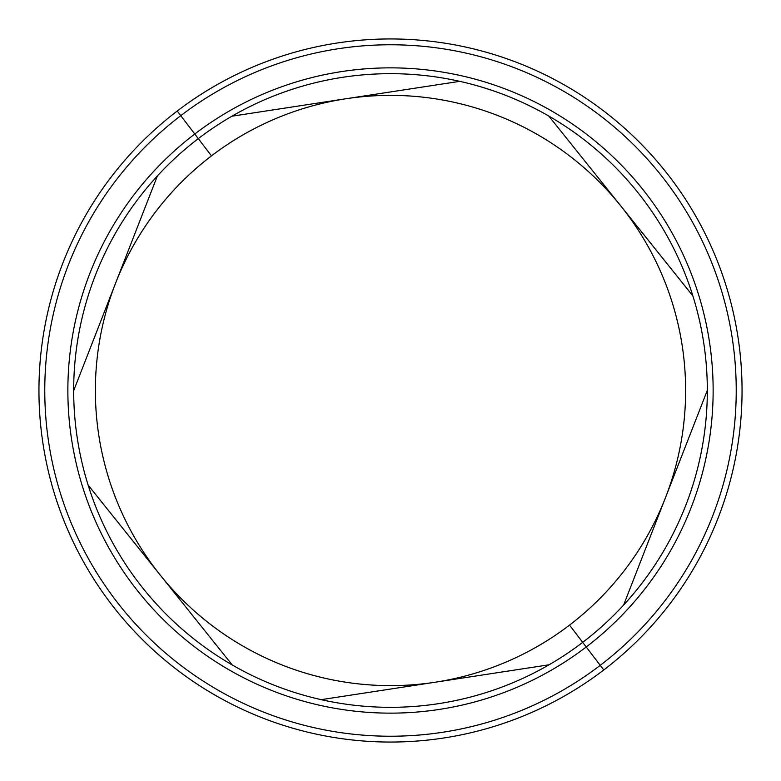 <?xml version="1.0" encoding="UTF-8"?>
<svg xmlns="http://www.w3.org/2000/svg" width="781" height="781" viewBox="0 0 781 781"><rect width="100%" height="100%" fill="white"/><g stroke="black" fill="none" stroke-linecap="round" stroke-linejoin="round"><path stroke-width="1.17" d="M584.081 160.115L548.77 116.037A316.822 316.822 0 0 0 198.296 138.637L194.772 134.01A322.641 322.641 0 0 0 134.01 586.228A322.641 322.641 0 0 0 586.228 646.99L600.238 665.344A345.729 345.729 0 0 1 115.656 600.238A345.729 345.729 0 0 1 180.762 115.656L194.772 134.01L180.762 115.656A345.729 345.729 0 0 1 665.344 180.762A345.729 345.729 0 0 1 600.238 665.344L603.772 669.971A351.548 351.548 0 0 1 111.029 603.772A351.548 351.548 0 0 1 177.228 111.029L180.762 115.656A345.729 345.729 0 0 0 115.656 600.238A345.729 345.729 0 0 0 600.238 665.344A345.729 345.729 0 0 0 665.344 180.762A345.729 345.729 0 0 0 180.762 115.656L177.228 111.029A351.548 351.548 0 0 1 669.971 177.228A351.548 351.548 0 0 1 603.772 669.971A351.548 351.548 0 0 0 669.971 177.228A351.548 351.548 0 0 0 177.228 111.029A351.548 351.548 0 0 0 111.029 603.772A351.548 351.548 0 0 0 603.772 669.971L586.228 646.99A322.641 322.641 0 0 0 646.99 194.772A322.641 322.641 0 0 0 194.772 134.01L198.296 138.637A316.822 316.822 0 0 0 157.391 175.93L115.529 283.298L157.391 175.93A316.822 316.822 0 0 0 88.126 485.089L132.487 540.462M196.919 620.885L232.23 664.963A316.822 316.822 0 0 0 321.225 699.659L391.379 688.93M493.289 673.329L549.053 664.797A316.822 316.822 0 0 0 582.704 642.363L586.228 646.99L582.704 642.363A316.822 316.822 0 0 0 623.609 605.07L649.402 538.919M686.811 442.944L707.322 390.344A316.822 316.822 0 0 0 692.874 295.911L648.523 240.538M459.775 81.341L231.947 116.203A316.822 316.822 0 0 1 459.775 81.341L345.856 98.767A295.13 295.13 0 0 1 620.827 205.979L692.874 295.911A316.822 316.822 0 0 0 548.77 116.037L692.874 295.911A316.822 316.822 0 0 1 707.322 390.344L623.609 605.07A316.822 316.822 0 0 0 707.322 390.344A316.822 316.822 0 0 1 582.704 642.363L569.534 625.112A295.13 295.13 0 0 0 665.471 497.702L623.609 605.07L665.471 497.702A295.13 295.13 0 0 0 620.827 205.979L548.77 116.037A316.822 316.822 0 0 1 692.874 295.911L620.827 205.979A295.13 295.13 0 0 0 345.856 98.767L459.775 81.341A316.822 316.822 0 0 1 548.77 116.037M194.772 134.01A322.641 322.641 0 0 1 646.99 194.772A322.641 322.641 0 0 1 586.228 646.99A322.641 322.641 0 0 1 134.01 586.228A322.641 322.641 0 0 1 194.772 134.01M88.126 485.089A316.822 316.822 0 0 0 232.23 664.963L88.126 485.089A316.822 316.822 0 0 1 73.678 390.656L157.391 175.93A316.822 316.822 0 0 1 231.947 116.203L345.856 98.767A295.13 295.13 0 0 0 211.466 155.888L198.296 138.637L211.466 155.888A295.13 295.13 0 0 0 115.529 283.298L73.678 390.656A316.822 316.822 0 0 1 157.391 175.93L115.529 283.298A295.13 295.13 0 0 0 160.173 575.021L232.23 664.963A316.822 316.822 0 0 1 88.126 485.089L160.173 575.021A295.13 295.13 0 0 0 435.144 682.233L321.225 699.659A316.822 316.822 0 0 0 549.053 664.797L321.225 699.659A316.822 316.822 0 0 1 232.23 664.963M623.609 605.07L707.322 390.344M157.391 175.93L115.529 283.298A295.13 295.13 0 0 1 345.856 98.767M321.225 699.659L549.053 664.797A316.822 316.822 0 0 1 321.225 699.659L435.144 682.233A295.13 295.13 0 0 0 569.534 625.112L582.704 642.363A316.822 316.822 0 0 1 549.053 664.797M620.827 205.979A295.13 295.13 0 0 1 435.144 682.233A295.13 295.13 0 0 1 115.529 283.298"/></g></svg>

